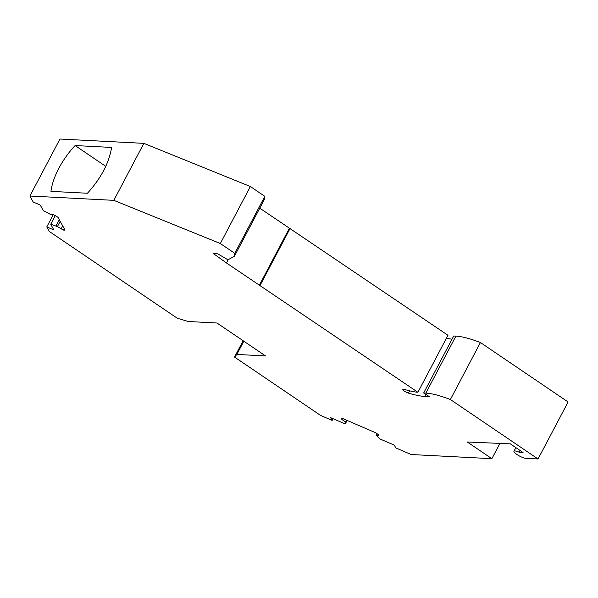 <?xml version="1.0" encoding="UTF-8"?>
<svg xmlns="http://www.w3.org/2000/svg" width="598" height="598" viewBox="0 0 598 598"><rect width="100%" height="100%" fill="white"/><g stroke="black" fill="none" stroke-linecap="round" stroke-linejoin="round"><path stroke-width="0.9" d="M499.973 443.32L491.87 458.681L467.277 442.004L510.303 443.851L523.048 452.492L519.4 452.305A7.303 1.659 -152.2 0 0 514.945 450.937A7.303 1.659 -152.2 0 0 513.944 451.236A7.303 1.659 -152.2 0 0 518.189 455.302A7.303 1.659 -152.2 0 0 525.866 458.345L538.051 458.972L450.384 399.524A56.817 12.887 -152.2 0 0 425.858 393.095L423.668 392.983L429.446 396.706L425.208 396.489A67.372 15.286 -152.2 0 1 408.471 393.118A4.059 0.919 -152.2 0 1 404.562 391.219A4.059 0.919 -152.2 0 1 402.858 389.373A4.059 0.919 -152.2 0 1 403.411 389.208A4.059 0.919 -152.2 0 1 404.42 389.41A59.254 13.44 -152.2 0 0 417.92 392.281L226.478 262.963L213.389 253.589L217.709 253.814L226.971 259.233L228.75 259.33L234.371 256.34L264.421 199.343L264.839 196.338L250.368 186.524L143.864 143.356L59.95 139.028L29.9 196.017L33.174 202.012L40.245 205.062L43.37 210.78L50.837 214.547L53.2 214.675L55.494 215.661L58.073 217.41L65.032 230.14L63.366 230.058L57.423 226.59L50.74 224.25L53.865 229.968L46.794 226.911L49.268 231.433L177.24 318.211L188.28 321.515L216.969 322.995L265.534 355.922L236.845 354.45L234.528 357.058L320.61 415.438L332.167 420.424L330.649 417.658L345.255 423.967L345.883 422.547L345.577 421.994L341.929 419.519L341.436 418.615L343.103 418.705L375.634 432.75L378.205 434.499L378.698 435.396L376.336 435.277L379.693 438.835L394.291 445.144L395.809 447.909L411.11 454.517L491.87 458.681M417.92 392.281L447.969 335.291L259.771 208.164M446.437 338.199A67.372 15.286 -152.2 0 0 452.028 339.193M538.051 458.972L568.1 401.983L480.433 342.534A56.817 12.887 -152.2 0 0 455.908 336.106L453.718 335.994L423.668 392.983M250.368 186.524L220.318 243.521L234.79 253.328L234.371 256.34M220.318 243.521L113.814 200.345L29.9 196.017M46.794 226.911L53.237 214.689M55.315 215.586L50.74 224.25M59.322 219.69L56.003 225.977M60.204 221.305L57.423 226.59M61.071 229.064L62.723 225.917M63.366 230.058L64.158 228.548M143.864 143.356L113.814 200.345M87.45 193.244L50.957 191.36A45.455 19.472 124.1 0 1 75.109 145.553L111.602 147.437C109.06 162.992 101.01 178.264 87.45 193.244M234.79 253.328L264.839 196.338M226.478 262.963L228.406 259.308M289.395 228.257L259.345 285.246M260.13 285.283L290.18 228.294M480.433 342.534L450.384 399.524M377.136 433.767L376.336 435.277M341.929 419.519L342.377 418.667M346.534 420.185L345.577 421.994M347.019 420.394L345.883 422.547M347.117 420.431L345.255 423.967M332.167 420.424L333.071 418.705M243.132 340.733L234.528 357.058M236.845 354.45L243.827 341.204M520.29 450.623L519.4 452.305M105.771 166.349L75.109 145.553M409.675 390.838L408.471 393.118M426.195 394.613L425.208 396.489M425.858 393.095L455.908 336.106M515.85 447.61L513.944 451.236"/></g></svg>

